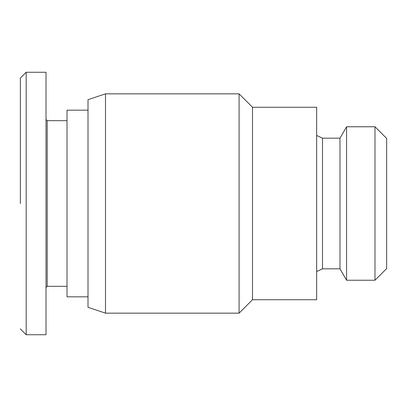 <?xml version="1.0" encoding="UTF-8"?>
<svg xmlns="http://www.w3.org/2000/svg" width="407" height="407" viewBox="0 0 407 407"><rect width="100%" height="100%" fill="white"/><g stroke="black" fill="none" stroke-linecap="round" stroke-linejoin="round"><path stroke-width="0.61" d="M20.35 203.5L20.35 78.103L20.35 203.5M47.181 120.675L47.181 286.325L46.016 287.495L46.016 334.737L26.185 334.737L26.18 72.263L46.016 72.263L46.016 119.505L47.181 120.675L67.013 120.675M47.181 286.325L67.013 286.325M88.009 296.825L67.013 296.825L67.013 110.175L88.009 110.175M105.51 313.156L88.009 307.326L88.009 99.674L105.51 93.844L239.082 93.844L239.082 313.156L105.51 313.156L105.51 93.844M239.082 313.156L252.498 299.74L252.498 107.26L239.082 93.844M252.498 299.74L316.656 299.74L316.656 107.26L252.498 107.26M339.987 268.829L339.987 138.171L322.492 138.171L322.492 268.829L339.987 268.829L346.576 280.24L374.984 280.24L374.984 126.76L346.576 126.76L346.576 280.24M339.987 138.171L346.576 126.76M374.984 126.76L386.65 138.426L386.65 268.574L374.984 280.24M46.016 334.737L46.016 72.263M20.35 78.093L26.18 72.263M322.492 268.829L316.656 271.55M322.492 138.171L316.656 135.45M20.35 328.907L26.185 334.737"/></g></svg>
